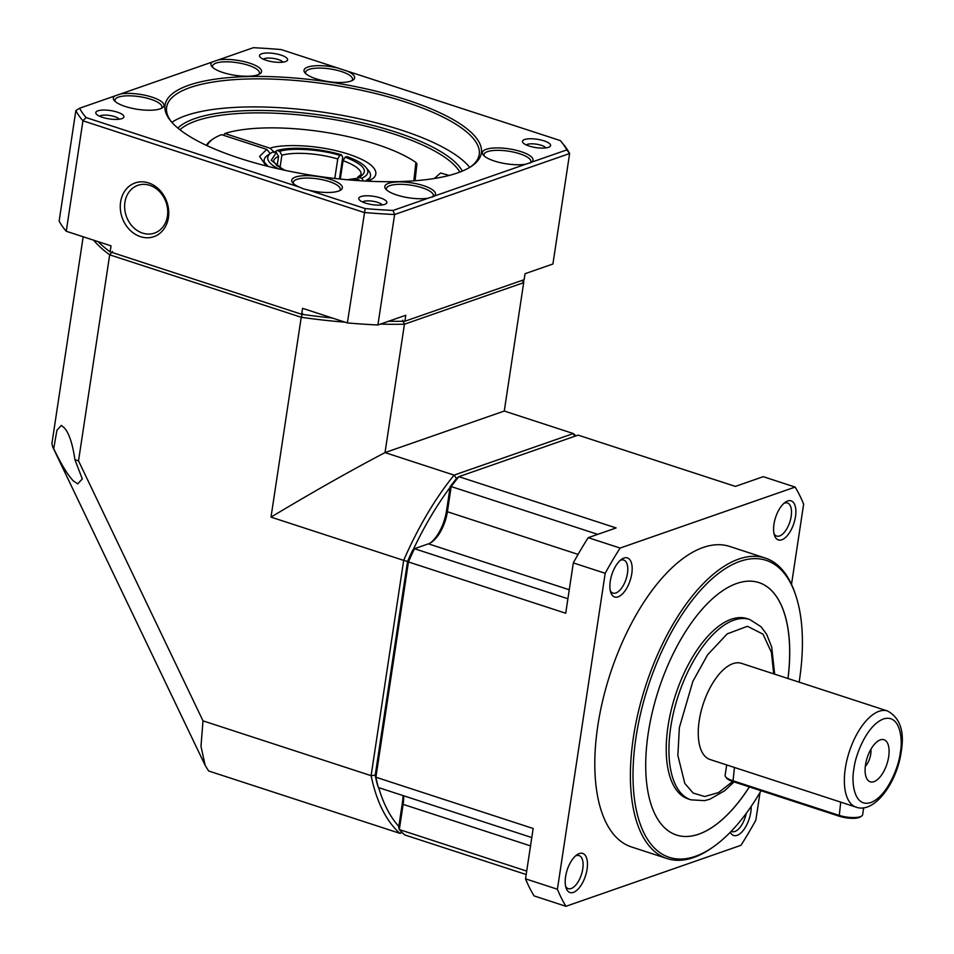 <?xml version="1.0" encoding="UTF-8"?>
<svg xmlns="http://www.w3.org/2000/svg" width="954" height="954" viewBox="0 0 954 954"><rect width="100%" height="100%" fill="white"/><g stroke="black" fill="none" stroke-linecap="round" stroke-linejoin="round"><path stroke-width="1.43" d="M73.303 480.899C67.46 474.639 60.925 463.871 53.71 448.595L56.93 430.242L61.378 425.353L64.3 427.845C69.034 433.044 72.576 443.682 74.925 459.745L82.294 478.908L77.703 483.881L73.303 480.899M273.893 152.604L277.006 150.493L279.665 151.364L281.883 155.216L279.987 167.737M334.806 178.458L337.752 158.972L339.862 155.407L341.52 154.834L342.724 157.243L339.445 178.97M343.07 160.701A44.266 13.117 -171.4 0 1 361.077 174.499L357.535 177.349L361.84 178.159A50.586 15.002 -171.4 0 0 366.014 167.487A50.586 15.002 -171.4 0 0 346.839 156.563L345.181 157.148L343.07 160.701L340.292 179.066M523.639 279.856A221.304 65.611 -171.4 0 1 523.686 282.67L504.272 411.043L573.33 433.557A221.304 103.557 -71.9 0 1 575.846 435.906M504.272 411.043L385.022 452.59L404.436 324.217L523.686 282.67L522.053 280.404M574.546 436.36L573.33 433.557L454.08 475.116L385.022 452.59C349.856 471.085 311.851 492.598 271.008 517.128L403.673 560.392A221.304 103.557 -71.9 0 1 454.08 475.116L456.751 478.801M450.085 487.399A218.144 102.078 108.1 0 0 413.177 549.79M378.666 787.646A218.144 102.078 108.1 0 0 398.808 826.426M402.171 832.568L399.905 833.355L208.652 770.987L205.146 765.358L52.673 446.901L51.898 443.622L83.177 236.783M93.671 240.205A221.304 65.611 8.6 0 0 109.686 254.825L112.524 251.498M375.554 775.125L371.118 775.674L203.011 720.854L78.526 460.854L109.686 254.825L301.225 317.277L302.597 313.472M271.008 517.128L301.225 317.277A221.304 65.611 8.6 0 0 345.109 322.19M380.431 324.098A221.304 65.611 8.6 0 0 404.436 324.217L402.683 320.21M401.765 832.162L399.905 833.355A221.304 103.557 108.1 0 1 371.118 775.674L403.673 560.392L407.859 561.512M203.011 720.854L200.972 746.255L205.146 765.358M53.71 448.595L52.673 446.901M78.526 460.854L74.925 459.745M277.137 165.853L278.568 156.361L276.362 152.509L273.703 151.65A50.586 15.002 -171.4 0 0 270.924 153.105L267.549 155.359A53.746 15.932 -171.4 0 0 264.175 159.855A53.746 15.932 -171.4 0 0 265.021 163.635M359.336 180.7L358.537 179.304L355.878 178.446L347.339 179.757M361.84 178.159L363.45 180.962M366.014 167.487L368.578 170.635A53.746 15.932 -171.4 0 1 370.462 175.918A53.746 15.932 -171.4 0 1 368.53 179.292M277.006 150.493A50.586 15.002 -171.4 0 1 341.52 154.834M278.496 168.894A50.586 15.002 -171.4 0 1 270.924 153.105M358.537 179.304A50.586 15.002 -171.4 0 1 354.113 180.33M179.936 129.768A145.425 43.109 -171.4 0 1 394.479 134.216A145.425 43.109 -171.4 0 1 459.828 172.09M177.861 128.086A147.321 43.681 -171.4 0 1 395.743 132.081A147.321 43.681 -171.4 0 1 462.308 171.1M167.427 216.141A25.293 21.06 70.8 0 1 154.488 233.098A25.293 21.06 70.8 0 1 132.761 226.802A25.293 21.06 70.8 0 1 124.926 202.284A25.293 21.06 70.8 0 1 137.853 185.338A25.293 21.06 70.8 0 1 159.58 191.635A25.293 21.06 70.8 0 1 167.427 216.141M168.429 217.584A28.453 23.683 70.8 0 1 140.453 236.664A28.453 23.683 70.8 0 1 120.609 201.998A28.453 23.683 70.8 0 1 148.585 182.929A28.453 23.683 70.8 0 1 168.429 217.584M469.726 167.391A158.066 46.865 8.6 0 0 401.36 130.114A158.066 46.865 8.6 0 0 171.875 122.35M171.434 121.838A158.066 46.865 -171.4 0 1 166.628 107.23A158.066 46.865 -171.4 0 1 405.605 102.054A158.066 46.865 -171.4 0 1 479.218 154.5A158.066 46.865 -171.4 0 1 470.298 167.045M239.514 158.233A159.974 47.426 -171.4 0 1 170.635 120.896A159.974 47.426 -171.4 0 1 228.328 77.656A159.974 47.426 -171.4 0 1 406.869 99.92A159.974 47.426 -171.4 0 1 471.348 166.366A159.974 47.426 -171.4 0 1 239.514 158.233M347.101 71.061A25.603 7.596 -171.4 0 1 353.04 80.053A25.603 7.596 -171.4 0 1 315.929 78.753A25.603 7.596 -171.4 0 1 304.91 72.766A25.603 7.596 -171.4 0 1 312.006 66.1A25.603 7.596 -171.4 0 1 337.704 67.996L560.308 140.584A249.757 74.042 8.6 0 1 561.369 141.848L563.933 144.996A252.917 74.984 -171.4 0 1 569.621 153.534L552.915 263.996L525.034 273.715L524.14 279.689L404.878 321.236A221.304 65.611 8.6 0 1 388.564 321.259M351.847 80.696A23.707 7.024 8.6 0 0 352.503 79.42A23.707 7.024 8.6 0 0 341.46 71.55A23.707 7.024 8.6 0 0 305.614 72.325A23.707 7.024 8.6 0 0 305.852 73.744M303.777 188.975L299.282 187.091A25.603 7.596 -171.4 0 1 292.628 182.763A25.603 7.596 -171.4 0 1 301.869 175.834A25.603 7.596 -171.4 0 1 330.454 179.4A25.603 7.596 -171.4 0 1 340.769 190.037A25.603 7.596 -171.4 0 1 308.679 190.156L303.777 188.975M339.576 190.693A23.707 7.024 8.6 0 0 340.232 189.405A23.707 7.024 8.6 0 0 329.19 181.534A23.707 7.024 8.6 0 0 293.343 182.321A23.707 7.024 8.6 0 0 293.582 183.728M98.119 241.648A221.304 65.611 8.6 0 0 110.127 251.832L301.679 314.295L302.585 308.321L347.363 322.929L365.167 208.58A249.757 74.042 8.6 0 0 393.036 210.452L428.203 198.193A25.603 7.596 -171.4 0 1 396.733 194.998A25.603 7.596 -171.4 0 1 385.714 189.023A25.603 7.596 -171.4 0 1 394.944 182.095A25.603 7.596 -171.4 0 1 423.528 185.66A25.603 7.596 -171.4 0 1 434.058 196.154L525.773 164.195A25.603 7.596 -171.4 0 1 494.303 160.999A25.603 7.596 -171.4 0 1 483.284 155.025A25.603 7.596 -171.4 0 1 492.514 148.097A25.603 7.596 -171.4 0 1 521.099 151.662A25.603 7.596 -171.4 0 1 531.628 162.156L566.795 149.909A249.757 74.042 8.6 0 0 561.369 141.848M530.138 163.051A23.707 7.024 8.6 0 0 530.877 161.667A23.707 7.024 8.6 0 0 519.835 153.809A23.707 7.024 8.6 0 0 483.988 154.584A23.707 7.024 8.6 0 0 484.227 155.991M432.567 197.049A23.707 7.024 8.6 0 0 433.307 195.665A23.707 7.024 8.6 0 0 422.264 187.795A23.707 7.024 8.6 0 0 386.418 188.582A23.707 7.024 8.6 0 0 386.656 189.989M125.284 106.49A25.603 7.596 -171.4 0 1 114.253 100.504A25.603 7.596 -171.4 0 1 114.754 95.996L120.609 93.957A25.603 7.596 -171.4 0 1 152.08 97.153A25.603 7.596 -171.4 0 1 162.395 107.79A25.603 7.596 -171.4 0 1 125.284 106.49M161.202 108.434A23.707 7.024 8.6 0 0 161.858 107.158A23.707 7.024 8.6 0 0 150.815 99.288A23.707 7.024 8.6 0 0 114.969 100.063A23.707 7.024 8.6 0 0 115.207 101.482M222.854 72.492A25.603 7.596 -171.4 0 1 211.824 66.506A25.603 7.596 -171.4 0 1 212.325 61.998L218.18 59.959A25.603 7.596 -171.4 0 1 249.65 63.155A25.603 7.596 -171.4 0 1 259.965 73.792A25.603 7.596 -171.4 0 1 222.854 72.492M258.772 74.436A23.707 7.024 8.6 0 0 259.416 73.16A23.707 7.024 8.6 0 0 248.386 65.289A23.707 7.024 8.6 0 0 212.539 66.064A23.707 7.024 8.6 0 0 212.778 67.484M365.37 203.059A14.227 4.221 -171.4 0 1 359.253 199.744A14.227 4.221 -171.4 0 1 364.38 195.892A14.227 4.221 -171.4 0 1 380.252 197.872A14.227 4.221 -171.4 0 1 385.988 203.786A14.227 4.221 -171.4 0 1 365.37 203.059M382.16 204.943A10.244 3.041 8.6 0 0 377.605 202.355A10.244 3.041 8.6 0 0 362.568 201.974M529.088 146.022A14.227 4.221 -171.4 0 1 522.959 142.695A14.227 4.221 -171.4 0 1 528.087 138.855A14.227 4.221 -171.4 0 1 543.971 140.834A14.227 4.221 -171.4 0 1 549.707 146.749A14.227 4.221 -171.4 0 1 529.088 146.022M545.879 147.906A10.244 3.041 8.6 0 0 541.323 145.318A10.244 3.041 8.6 0 0 526.274 144.936M266.118 60.269A14.227 4.221 -171.4 0 1 260.001 56.954A14.227 4.221 -171.4 0 1 265.129 53.114A14.227 4.221 -171.4 0 1 281.001 55.093A14.227 4.221 -171.4 0 1 286.737 60.996A14.227 4.221 -171.4 0 1 266.118 60.269M282.909 62.153A10.244 3.041 8.6 0 0 278.353 59.565A10.244 3.041 8.6 0 0 263.316 59.196M102.412 117.318A14.227 4.221 -171.4 0 1 96.282 113.991A14.227 4.221 -171.4 0 1 101.422 110.151A14.227 4.221 -171.4 0 1 117.294 112.131A14.227 4.221 -171.4 0 1 123.03 118.046A14.227 4.221 -171.4 0 1 102.412 117.318M119.202 119.202A10.244 3.041 8.6 0 0 114.647 116.615A10.244 3.041 8.6 0 0 99.598 116.233M449.215 175.429L440.605 173.008L434.297 178.505M347.363 322.929A252.917 74.984 8.6 0 0 377.903 324.98L394.61 214.519A252.917 74.984 -171.4 0 1 364.07 212.468L82.95 120.8L66.255 231.262L111.034 245.858L110.127 251.832M301.679 314.295A221.304 65.611 8.6 0 0 332.266 318.004M218.18 59.959L253.347 47.7A249.757 74.042 8.6 0 1 281.203 49.572L337.704 67.996M377.903 324.98L405.784 315.261L404.878 321.236M299.282 187.091L86.075 117.569L82.95 120.8A252.917 74.984 -171.4 0 1 75.855 110.581L59.148 221.042A252.917 74.984 8.6 0 0 66.255 231.262M365.167 208.58L308.679 190.156M566.795 149.909L569.621 153.534L394.61 214.519L393.036 210.452M212.325 61.998L120.609 93.957M114.754 95.996L79.587 108.243A249.757 74.042 8.6 0 0 86.075 117.569M79.587 108.243L75.855 110.581M525.773 164.195L531.354 162.347M428.203 198.193L433.784 196.345M270.256 153.558L266.786 149.384L259.595 156.384L266.142 165.913M370.188 177.718L366.181 180.485L368.757 180.413C378.976 177.516 382.626 165.459 348.532 154.178C313.973 143.064 278.341 144.698 270.089 148.24L224.894 133.5A112.548 33.366 -171.4 0 1 415.884 162.442L413.833 180.843M368.757 180.413L371.69 181.367M207.149 145.7A112.548 33.366 -171.4 0 1 213.541 138.664A112.548 33.366 -171.4 0 1 221.59 134.657L266.786 149.384M213.541 138.664L212.182 139.558A113.812 33.736 8.6 0 0 206.386 145.342M415.062 180.747L416.958 163.718L415.884 162.442M223.51 135.277L224.894 133.5M270.089 148.24L273.13 151.09M575.453 855.976A17.387 8.133 -71.9 0 1 579.066 855.583A17.387 8.133 -71.9 0 1 582.763 868.939A17.387 8.133 -71.9 0 1 568.274 888.639A17.387 8.133 -71.9 0 1 565.603 886.194M751.168 806.44A20.547 9.612 -71.9 0 1 750.786 812.188A20.547 9.612 -71.9 0 1 741.401 832.472A20.547 9.612 -71.9 0 1 730.323 832.222M610.274 581.189A20.547 9.612 -71.9 0 1 621.591 559.294A20.547 9.612 -71.9 0 1 631.775 573.7A20.547 9.612 -71.9 0 1 621.793 594.533A20.547 9.612 -71.9 0 1 610.775 592.434A20.547 9.612 -71.9 0 1 610.274 581.189M610.298 590.657A17.387 8.133 108.1 0 0 612.981 593.102A17.387 8.133 108.1 0 0 627.458 573.402A17.387 8.133 108.1 0 0 623.761 560.046A17.387 8.133 108.1 0 0 620.148 560.439M761.03 790.723A156.17 73.076 -71.9 0 1 713.437 846.77L711.791 847.927A158.066 73.971 -71.9 0 1 667.12 858.576A158.066 73.971 -71.9 0 1 633.432 737.108A158.066 73.971 -71.9 0 1 765.132 558.007A158.066 73.971 -71.9 0 1 794.932 592.947L795.576 594.843A156.17 73.076 -71.9 0 1 799.416 680.345A156.17 73.076 -71.9 0 1 799.13 682.158M667.12 858.576L631.524 846.973A158.066 73.971 -71.9 0 1 597.848 725.493A158.066 73.971 -71.9 0 1 729.536 546.403L765.132 558.007M565.579 876.726A20.547 9.612 -71.9 0 1 576.896 854.82A20.547 9.612 -71.9 0 1 587.08 869.237A20.547 9.612 -71.9 0 1 577.098 890.07A20.547 9.612 -71.9 0 1 566.08 887.971A20.547 9.612 -71.9 0 1 565.579 876.726M773.98 524.14A20.547 9.612 -71.9 0 1 785.297 502.245A20.547 9.612 -71.9 0 1 795.481 516.651A20.547 9.612 -71.9 0 1 785.5 537.484A20.547 9.612 -71.9 0 1 774.493 535.397A20.547 9.612 -71.9 0 1 773.98 524.14M774.004 533.62A17.387 8.133 108.1 0 0 776.687 536.065A17.387 8.133 108.1 0 0 791.176 516.364A17.387 8.133 108.1 0 0 787.467 502.996A17.387 8.133 108.1 0 0 783.866 503.402M713.437 846.77A156.17 73.076 -71.9 0 1 636.02 737.275A156.17 73.076 -71.9 0 1 711.887 578.923A156.17 73.076 -71.9 0 1 795.576 594.843M787.956 678.509A132.785 62.129 108.1 0 0 758.859 582.572M749.391 786.919A132.785 62.129 -71.9 0 1 676.553 835.048A132.785 62.129 -71.9 0 1 648.267 733.018A132.785 62.129 -71.9 0 1 758.883 582.572A132.785 62.129 -71.9 0 1 788.016 678.532M688.263 798.963A94.84 44.385 -71.9 0 1 668.05 726.077A94.84 44.385 -71.9 0 1 747.065 618.621L749.772 619.504A94.84 44.385 -71.9 0 0 670.757 726.972A94.84 44.385 -71.9 0 0 690.97 799.846L688.263 798.963M710.003 759.503A50.586 23.671 -71.9 0 1 699.222 720.628A50.586 23.671 -71.9 0 1 741.365 663.316L887.47 710.957A50.586 23.671 -71.9 0 0 845.327 768.268A50.586 23.671 -71.9 0 0 856.108 807.144L710.003 759.503M726.686 764.941L725.112 775.352A15.813 4.687 8.6 0 0 725.672 776.914A15.813 4.687 8.6 0 0 732.481 780.599L838.733 815.253A15.813 4.687 8.6 0 0 860.281 816.696A15.813 4.687 8.6 0 0 861.641 816.052A15.813 4.687 8.6 0 0 862.631 814.728L863.68 807.764M865.516 764.822A22.133 10.351 -71.9 0 1 880.614 739.767A22.133 10.351 -71.9 0 1 888.675 756.749A22.133 10.351 -71.9 0 1 879.397 777.725A22.133 10.351 -71.9 0 1 867.556 779.835A22.133 10.351 -71.9 0 1 865.516 764.822M865.314 766.444A13.07 6.118 108.1 0 0 870.752 754.101A13.07 6.118 108.1 0 0 870.907 749.26M403.137 804.305L402.373 803.208A30.981 14.501 -71.9 0 0 402.97 795.564A30.981 14.501 -71.9 0 1 402.326 803.196L398.7 827.154L399.344 829.586A221.304 103.557 -71.9 0 0 404.687 834.917L526.191 874.532M375.196 775.411A218.776 102.364 108.1 0 0 377.271 784.212L378.321 787.479A221.304 103.557 -71.9 0 1 375.9 777.224L375.196 775.411L407.549 561.465L408.455 561.954L375.9 777.224L533.155 828.501L525.535 878.837L557.41 889.235L605.194 573.294L573.318 562.896L565.71 613.231L408.455 561.954A221.304 103.557 -71.9 0 1 414.43 548.777L412.677 550.184A218.776 102.364 108.1 0 0 407.549 561.465M450.193 486.671L451.23 486.516A221.304 103.557 -71.9 0 1 458.862 476.666L456.739 478.24A218.776 102.364 108.1 0 0 450.193 486.671L446.567 510.628A30.981 14.501 -71.9 0 1 430.636 542.79M402.373 803.208L398.748 827.249M450.264 486.612L446.627 510.652A30.981 14.501 -71.9 0 1 430.922 542.623M578.112 435.119L458.862 476.666L616.117 527.944L588.236 537.662L620.112 548.061L795.123 487.077L763.248 476.678L735.367 486.397L578.112 435.119M760.052 792.392L755.866 820.082A252.917 118.344 108.1 0 1 740.948 845.316L565.937 906.3L534.061 895.901A252.917 118.344 108.1 0 1 525.535 878.837M526.703 871.097L399.309 829.563A221.304 103.557 108.1 0 0 399.344 829.586M531.783 837.564L378.344 787.527A221.304 103.557 -71.9 0 1 378.321 787.479M567.904 598.742L414.465 548.705A221.304 103.557 108.1 0 0 414.43 548.777M597.729 534.359L451.182 486.564A221.304 103.557 -71.9 0 1 451.23 486.516M795.123 487.077A252.917 118.344 108.1 0 1 803.638 504.141L791.51 584.361M565.937 906.3A252.917 118.344 -71.9 0 1 557.41 889.235M620.112 548.061A252.917 118.344 108.1 0 0 605.194 573.294M399.309 829.563L403.125 804.353L530.519 845.888M403.637 795.779A28.453 13.308 -71.9 0 1 403.125 804.353M588.236 537.662A252.917 118.344 108.1 0 0 573.318 562.896M414.465 548.705L428.429 543.84L569.264 589.763M451.182 486.564L447.378 511.785A28.453 13.308 -71.9 0 1 428.429 543.84M746.207 813.428A17.387 8.133 -71.9 0 1 731.992 831.602A17.387 8.133 -71.9 0 1 731.241 831.268M676.529 835.048A132.785 62.129 108.1 0 0 749.331 786.907M725.672 776.914L726.698 778.166A14.548 4.317 8.6 0 0 732.958 781.564L839.21 816.207A14.548 4.317 8.6 0 0 860.281 816.946L861.641 816.052M281.883 155.216A44.266 13.117 -171.4 0 1 337.752 158.972M285.139 170.349L276.887 165.662L273.559 161.262A44.266 13.117 -171.4 0 1 278.568 156.361M339.862 155.407C321.772 149.48 290.887 147.393 279.665 151.364M276.362 152.509L271.222 160.308L283.958 170.098M348.532 179.865L355.878 178.446M359.181 177.289C369.293 171.565 364.631 164.851 345.181 157.148M342.462 159.032A53.746 15.932 -171.4 0 1 343.44 159.33M732.708 781.481L718.529 792.559L704.744 796.542L693.141 793.036L684.805 783.449L677.865 755.425L679.379 727.544L692.866 681.371L707.606 654.814L727.198 633.873L747.447 626.289L763.021 634.171L771.416 652.393L773.682 673.858M853.949 768.852C854.867 756.951 866.196 725.529 883.416 718.982C900.469 713.592 903.033 740.161 900.254 752.718C899.336 764.619 887.995 796.041 870.775 802.576C853.723 807.978 851.171 781.398 853.949 768.852M446.567 510.628L447.378 511.738L578.088 554.405M734.461 767.481L732.958 781.564M839.21 816.207L840.712 802.123M268.146 166.425L263.912 161.643M774.684 674.18L771.679 646.931L766.634 634.303L761.077 626.742L749.772 619.504M856.108 807.144C874.413 813.941 897.034 782.626 901.184 751.931C904.714 731.479 900.135 717.825 887.47 710.957M734.055 781.922L724.611 790.783L709.764 799.261L704.565 800.633L690.97 799.846"/></g></svg>
